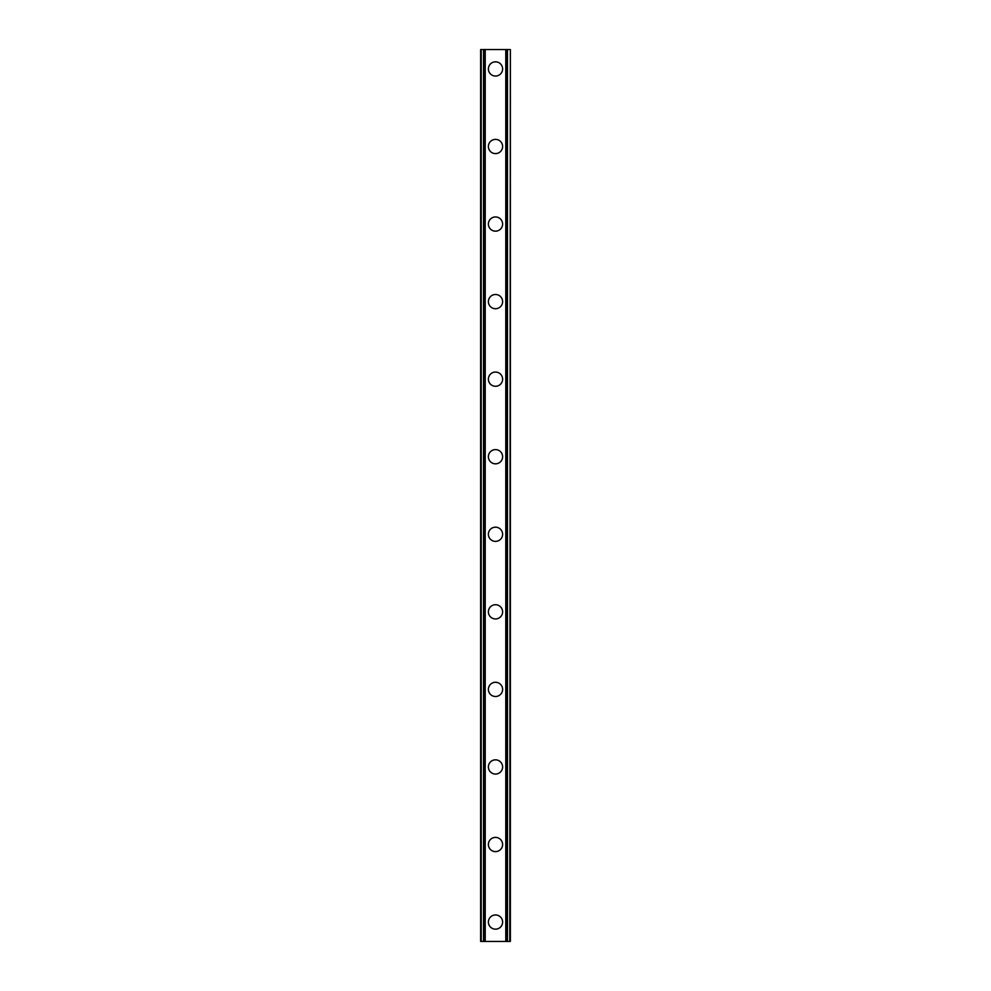 <?xml version="1.0" encoding="UTF-8"?>
<svg xmlns="http://www.w3.org/2000/svg" width="991" height="991" viewBox="0 0 991 991"><rect width="100%" height="100%" fill="white"/><g stroke="black" fill="none" stroke-linecap="round" stroke-linejoin="round"><path stroke-width="1.49" d="M488.39 922.064A7.11 7.11 0 0 1 495.5 914.953A7.11 7.11 0 0 1 502.61 922.064A7.11 7.11 0 0 1 495.5 929.174A7.11 7.11 0 0 1 488.39 922.064M488.39 844.505A7.11 7.11 0 0 1 495.5 837.395A7.11 7.11 0 0 1 502.61 844.505A7.11 7.11 0 0 1 495.5 851.616A7.11 7.11 0 0 1 488.39 844.505M488.39 766.947A7.11 7.11 0 0 1 495.5 759.837A7.11 7.11 0 0 1 502.61 766.947A7.11 7.11 0 0 1 495.5 774.058A7.11 7.11 0 0 1 488.39 766.947M488.39 689.389A7.11 7.11 0 0 1 495.5 682.279A7.11 7.11 0 0 1 502.61 689.389A7.11 7.11 0 0 1 495.5 696.5A7.11 7.11 0 0 1 488.39 689.389M488.39 611.831A7.11 7.11 0 0 1 495.5 604.721A7.11 7.11 0 0 1 502.61 611.831A7.11 7.11 0 0 1 495.5 618.941A7.11 7.11 0 0 1 488.39 611.831M488.39 534.273A7.11 7.11 0 0 1 495.5 527.175A7.11 7.11 0 0 1 502.61 534.273A7.11 7.11 0 0 1 495.5 541.383A7.11 7.11 0 0 1 488.39 534.273M488.39 456.727A7.11 7.11 0 0 1 495.5 449.617A7.11 7.11 0 0 1 502.61 456.727A7.11 7.11 0 0 1 495.5 463.825A7.11 7.11 0 0 1 488.39 456.727M488.39 379.169A7.11 7.11 0 0 1 495.5 372.059A7.11 7.11 0 0 1 502.61 379.169A7.11 7.11 0 0 1 495.5 386.279A7.11 7.11 0 0 1 488.39 379.169M488.39 301.611A7.11 7.11 0 0 1 495.5 294.5A7.11 7.11 0 0 1 502.61 301.611A7.11 7.11 0 0 1 495.5 308.721A7.11 7.11 0 0 1 488.39 301.611M488.39 224.053A7.11 7.11 0 0 1 495.5 216.942A7.11 7.11 0 0 1 502.61 224.053A7.11 7.11 0 0 1 495.5 231.163A7.11 7.11 0 0 1 488.39 224.053M488.39 146.495A7.11 7.11 0 0 1 495.5 139.384A7.11 7.11 0 0 1 502.61 146.495A7.11 7.11 0 0 1 495.5 153.605A7.11 7.11 0 0 1 488.39 146.495M488.39 68.936A7.11 7.11 0 0 1 495.5 61.826A7.11 7.11 0 0 1 502.61 68.936A7.11 7.11 0 0 1 495.5 76.047A7.11 7.11 0 0 1 488.39 68.936M509.783 49.55L480.635 49.55L480.635 941.45L510.365 941.45L510.365 49.55L509.783 941.45M480.635 49.55L480.635 941.45L480.635 49.55M485.218 49.55L485.218 941.45M505.782 49.55L505.782 941.45M510.365 49.55L510.365 941.45L510.365 49.55M481.217 49.55L481.217 941.45L481.217 49.55M483.521 49.55L483.521 941.45M483.707 49.55L483.707 941.45M484.834 49.55L484.834 941.45M506.166 49.55L506.166 941.45M507.293 49.55L507.293 941.45M507.479 49.55L507.479 941.45"/></g></svg>

